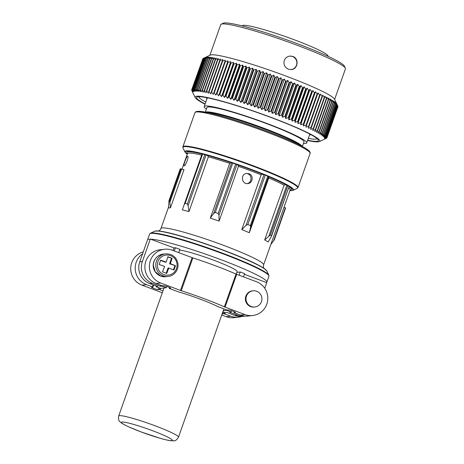 <?xml version="1.0" encoding="UTF-8"?>
<svg xmlns="http://www.w3.org/2000/svg" width="464" height="464" viewBox="0 0 464 464"><rect width="100%" height="100%" fill="white"/><g stroke="black" fill="none" stroke-linecap="round" stroke-linejoin="round"><path stroke-width="0.7" d="M160.654 260.159A39.892 7.476 110.5 0 1 159.129 264.463A40.629 3.816 19.5 0 1 164.592 266.429A40.629 7.615 110.5 0 1 162.522 271.858A39.892 3.747 19.5 0 1 166.738 273.441A40.629 7.615 -69.5 0 0 168.809 268.006A40.629 3.816 19.5 0 1 173.959 270.013A39.892 7.476 -69.5 0 0 175.485 265.71A40.629 3.816 -160.5 0 0 170.329 263.709A40.629 7.615 -69.5 0 0 172.092 258.315A39.892 3.747 -160.5 0 0 167.875 256.731A40.629 7.615 110.5 0 1 166.112 262.131A40.629 3.816 -160.5 0 0 160.654 260.159M222.157 313.838A3.48 0.325 19.5 0 0 222.732 313.908L224.054 313.751L230.753 316.193A17.475 17.087 83.4 0 0 238.56 317.15L234.076 317.666A17.475 17.087 -96.6 0 1 226.264 316.709L221.74 315.015M238.56 317.15A17.475 17.087 83.4 0 0 241.674 316.489M142.581 253.808A17.475 17.087 83.4 0 0 135.343 270.39A17.475 17.087 83.4 0 0 146.485 284.635L152.911 287.094L151.571 287.257A3.48 0.325 19.5 0 0 151.496 287.291A3.48 0.325 19.5 0 0 154.355 288.649A3.48 0.325 19.5 0 0 157.969 289.652L159.297 289.501L163.003 290.818M162.313 292.767L141.996 285.151A17.475 17.087 -96.6 0 1 130.726 267.983A17.475 17.087 -96.6 0 1 143.26 251.888M225.075 307.122L236.686 274.328L256.528 281.758A17.475 17.087 83.4 0 1 267.699 300.243A17.475 17.087 83.4 0 1 252.729 315.514A17.475 17.087 83.4 0 1 244.917 314.557L224.39 306.849A50.721 4.762 19.5 0 0 181.256 290.696L192.867 257.897L172.266 250.2A17.475 17.087 83.4 0 0 164.453 249.243L159.964 249.76A17.475 17.087 83.4 0 0 144.994 265.031A17.475 17.087 83.4 0 0 156.165 283.516L162.093 285.737L164.181 285.801A3.48 0.325 19.5 0 1 167.8 286.804A3.48 0.325 19.5 0 1 170.659 288.161A3.48 0.325 19.5 0 1 170.584 288.196L170.624 288.08M244.917 314.557L240.427 315.073L234.001 312.608L235.341 312.446A3.48 0.325 19.5 0 0 235.422 312.411A3.48 0.325 19.5 0 0 232.563 311.054A3.48 0.325 19.5 0 0 228.943 310.051L226.855 309.987L218.155 306.733A31.72 2.975 19.5 0 0 178.437 291.856L169.737 288.602L169.244 288.359L170.584 288.196M169.546 287.494L169.244 288.359L169.557 287.5M181.256 290.696L180.49 290.429L192.108 257.63M164.453 249.243A17.475 17.087 83.4 0 0 149.478 264.515A17.475 17.087 83.4 0 0 160.648 282.999L180.49 290.429M192.867 257.897A50.721 4.762 19.5 0 1 236.008 274.056L236.686 274.328M236.217 274.143L237.116 271.597A31.72 2.975 -160.5 0 0 213.585 260.159A31.72 2.975 -160.5 0 0 179.609 250.113M236.837 272.38L240.219 271.991L244.638 273.603L243.484 276.875M244.395 274.294L266.44 282.547A63.278 5.939 -160.5 0 0 266.858 282.129A63.278 5.939 -160.5 0 0 217.755 258.506A63.278 5.939 -160.5 0 0 150.603 239.163L147.697 239.36L139.751 261.806A16.965 16.588 83.4 0 0 149.715 283.574L157.754 286.584L156.252 286.758L156.484 286.108M173.043 250.49L173.954 247.909L150.603 239.163M173.954 247.909L175.456 247.741L179.881 249.348L178.721 252.619M264.666 239.934A54.456 5.11 19.5 0 1 268.146 242.011L271.51 236.159L289.124 186.412L271.504 235.689L270.35 234.999L264.666 239.934L284.061 185.171A54.456 5.11 -160.5 0 0 268.743 177.956L249.348 232.719A54.456 5.11 19.5 0 0 241.767 229.587L246.048 225.382L247.811 224.53L250.322 225.568L250.606 227.267L249.348 232.719M268.743 177.956L268.569 176.546L265.298 175.131L262.827 174.29L261.157 174.824L241.767 229.587M261.157 174.824A54.456 5.11 -160.5 0 0 238.502 166.332L219.107 221.102A54.456 5.11 19.5 0 0 210.32 218.103L213.666 213.428L215.267 212.442L218.184 213.434L218.95 215.232L219.107 221.102M238.502 166.332L237.817 164.923L235.677 164.036L230.886 162.557L229.715 163.34L210.32 218.103M208.365 156.82L188.976 211.59A54.456 5.11 19.5 0 0 182.34 209.879L202.107 153.886L207.321 155.365L208.365 156.82A54.456 5.11 -160.5 0 1 229.715 163.34M180.247 168.908L183.988 169.609L170.456 207.82A54.456 5.11 19.5 0 0 168.507 208.04L168.977 200.738L169.627 200.663L170.456 207.82M184.185 165.834C185.588 166.054 189.138 156.513 187.659 156.293C186.783 155.626 183.135 165.787 184.092 165.822L184.185 165.834M248.994 173.727L246.709 173.455C240.207 173.878 241.576 184.608 247.875 183.558C252.857 183.286 253.831 175.241 248.994 173.727M247.266 183.587C251.865 182.729 252.375 175.27 247.846 173.867M288.997 186.29L285.714 184.724L284.061 185.171M184.202 204.438L202.107 153.886M266.556 270.576A59.543 5.591 -160.5 0 0 212.46 246.187A59.543 5.591 -160.5 0 0 155.075 231.101M265.652 269.706A59.322 5.568 -160.5 0 0 212.454 246.204A59.322 5.568 -160.5 0 0 156.327 230.991M141.276 431.99A26.97 2.529 -160.5 0 0 172.318 440.348A26.97 2.529 -160.5 0 0 147.738 428.956A26.97 2.529 -160.5 0 0 121.469 422.339A26.97 2.529 -160.5 0 0 141.276 431.99M184.144 204.607L185.159 203.354L187.357 203.922L188.135 205.639L188.976 211.59M180.229 168.867L168.919 200.808L180.27 168.85M270.837 244.476L274.299 239.888L285.575 207.971M284.061 207.118L285.609 207.953M264.747 288.248L266.725 282.657L266.44 282.547M222.83 311.93L225.382 312.643L226.884 312.469L234.923 315.479A16.965 16.588 83.4 0 0 242.504 316.413L245.12 316.112A16.965 16.588 83.4 0 0 245.178 316.106M223.254 310.747L226.629 310.358L231.055 311.97L229.5 312.168L237.533 315.178A16.965 16.588 83.4 0 0 245.12 316.112M150.313 239.059L142.367 261.505A16.965 16.588 83.4 0 0 152.331 283.272L160.37 286.282L161.872 286.108L166.292 287.715L160.625 288.393L156.252 286.758M160.37 286.282L160.741 285.227M155.011 259.318A10.985 10.742 83.4 0 0 156.646 273.505M253.019 290.806L252.422 290.87A8.143 7.963 83.4 0 0 250.647 306.605A8.143 7.963 83.4 0 0 254.289 307.052L254.887 306.982A8.143 7.963 83.4 0 0 261.864 297.981A8.143 7.963 83.4 0 0 246.042 297.923A8.143 7.963 83.4 0 0 254.887 306.982M240.427 315.073A17.475 17.087 83.4 0 0 248.24 316.03L252.729 315.514M172.092 258.315L167.794 257.004M166.112 262.131L165.346 262.218L160.561 260.426M168.809 268.006L168.038 268.099L166.216 273.244M175.485 265.71L169.563 263.796L171.477 258.384M173.443 269.81L174.87 265.785M170.329 263.709L169.563 263.796M209.879 55.274L220.719 24.667A66.161 6.212 19.5 0 1 221.195 24.215A66.161 6.212 19.5 0 1 296.861 45.159A66.161 6.212 19.5 0 1 345.367 68.185A66.161 6.212 19.5 0 1 345.448 68.834L334.608 99.447M288.347 69.2L291.363 69.565C298.004 69.211 299.297 58.476 292.859 56.463L289.809 56.098C287.146 56.509 285.308 57.977 284.287 60.506C283.318 64.502 284.67 67.402 288.347 69.2M203.267 58.4L192.328 89.297L203.284 58.394A71.752 6.734 19.5 0 0 203.267 58.4L210.256 55.1A66.161 6.212 19.5 0 1 285.923 76.044A66.161 6.212 19.5 0 1 334.428 99.07L337.873 106.21A71.752 6.734 19.5 0 1 337.873 106.221L326.934 137.124A71.752 6.734 19.5 0 0 326.929 137.106L324.568 137.97L326.656 136.642A71.752 6.734 19.5 0 0 326.644 136.625L324.197 137.472L326.18 136.097A71.752 6.734 19.5 0 0 326.163 136.08L323.64 136.903L325.513 135.488A71.752 6.734 19.5 0 0 325.496 135.465L322.892 136.277L324.661 134.815A71.752 6.734 19.5 0 0 324.632 134.792L321.964 135.592L323.617 134.079A71.752 6.734 19.5 0 0 323.582 134.061L320.85 134.85L322.387 133.29A71.752 6.734 19.5 0 0 322.347 133.267L319.563 134.05L320.972 132.443A71.752 6.734 19.5 0 0 320.931 132.414L318.095 133.191L319.389 131.538A71.752 6.734 19.5 0 0 319.342 131.515L316.46 132.286L317.625 130.587A71.752 6.734 19.5 0 0 317.573 130.558L314.656 131.335L315.7 129.589A71.752 6.734 19.5 0 0 315.642 129.56L312.695 130.338L313.606 128.54A71.752 6.734 19.5 0 0 313.548 128.511L310.578 129.294L311.361 127.449A71.752 6.734 19.5 0 0 311.292 127.42L308.311 128.209L308.96 126.324A71.752 6.734 19.5 0 0 308.896 126.289L305.898 127.095L306.426 125.158A71.752 6.734 19.5 0 0 306.35 125.129L303.352 125.941L303.746 123.963A71.752 6.734 19.5 0 0 303.671 123.929L300.678 124.758L300.945 122.734A71.752 6.734 19.5 0 0 300.863 122.705L297.882 123.552L298.021 121.487A71.752 6.734 19.5 0 0 297.94 121.452L294.976 122.316L294.988 120.211A71.752 6.734 19.5 0 0 294.901 120.176L291.966 121.063L291.856 118.917A71.752 6.734 19.5 0 0 291.763 118.883L288.857 119.793L288.625 117.612A71.752 6.734 19.5 0 0 288.533 117.572L285.662 118.511L285.308 116.29A71.752 6.734 19.5 0 0 285.215 116.255L282.39 117.224L281.921 114.968A71.752 6.734 19.5 0 0 281.822 114.927L279.055 115.93L278.464 113.639A71.752 6.734 19.5 0 0 278.371 113.599L275.657 114.631L274.955 112.311A71.752 6.734 19.5 0 0 274.856 112.271L272.211 113.338L271.405 110.983A71.752 6.734 19.5 0 0 271.301 110.948L268.726 112.05L267.815 109.666A71.752 6.734 19.5 0 0 267.716 109.632L265.211 110.768L264.202 108.361A71.752 6.734 19.5 0 0 264.103 108.327L261.679 109.504L260.577 107.074A71.752 6.734 19.5 0 0 260.472 107.039L258.135 108.257L256.946 105.804A71.752 6.734 19.5 0 0 256.841 105.769L254.597 107.033L253.321 104.557A71.752 6.734 19.5 0 0 253.222 104.522L251.07 105.827L249.713 103.339A71.752 6.734 19.5 0 0 249.615 103.304L247.567 104.655L246.135 102.15A71.752 6.734 19.5 0 0 246.036 102.115L244.093 103.507L242.597 100.99A71.752 6.734 19.5 0 0 242.498 100.961L240.665 102.399L239.105 99.87A71.752 6.734 19.5 0 0 239.006 99.841L237.284 101.326L235.671 98.791A71.752 6.734 19.5 0 0 235.573 98.762L233.972 100.294L232.302 97.759A71.752 6.734 19.5 0 0 232.209 97.73L230.724 99.308L229.013 96.767A71.752 6.734 19.5 0 0 228.926 96.738L227.557 98.362L225.817 95.828A71.752 6.734 19.5 0 0 225.724 95.799L224.483 97.469L222.708 94.934A71.752 6.734 19.5 0 0 222.627 94.911L221.508 96.628L219.71 94.099A71.752 6.734 19.5 0 0 219.629 94.076L218.643 95.845L216.827 93.322A71.752 6.734 19.5 0 0 216.746 93.299L215.888 95.114L214.066 92.603A71.752 6.734 19.5 0 0 213.991 92.58L213.26 94.441L211.433 91.942A71.752 6.734 19.5 0 0 211.364 91.924L210.76 93.832L208.939 91.344A71.752 6.734 19.5 0 0 208.87 91.333L208.4 93.281L206.59 90.816A71.752 6.734 19.5 0 0 206.526 90.799L206.184 92.794L204.392 90.347A71.752 6.734 19.5 0 0 204.334 90.335L204.119 92.377L202.356 89.952A71.752 6.734 19.5 0 0 202.298 89.941L202.211 92.023L200.483 89.622A71.752 6.734 19.5 0 0 200.431 89.616L200.465 91.733L198.778 89.361A71.752 6.734 19.5 0 0 198.731 89.355L198.888 91.518L197.246 89.175A71.752 6.734 19.5 0 0 197.206 89.169L197.484 91.367L195.889 89.053A71.752 6.734 19.5 0 0 195.854 89.053L196.26 91.286L194.723 89.007A71.752 6.734 19.5 0 0 194.694 89.007L195.211 91.28L193.737 89.03A71.752 6.734 19.5 0 0 193.714 89.03L194.346 91.338L192.943 89.129A71.752 6.734 19.5 0 1 192.943 89.129L193.668 91.466L192.34 89.291A71.752 6.734 19.5 0 1 192.34 89.291L193.175 91.663L191.928 89.529A71.752 6.734 19.5 0 1 191.928 89.529L192.867 91.93L191.713 89.836A71.752 6.734 19.5 0 1 191.713 89.836L192.757 92.261L191.69 90.213A71.752 6.734 19.5 0 1 191.69 90.213L191.876 90.625M326.662 138.011L326.615 138.144A71.752 6.734 19.5 0 1 326.604 138.156L319.383 141.566A66.161 6.212 19.5 0 1 307.557 140.517M337.856 106.969L326.917 137.872A71.752 6.734 19.5 0 1 326.911 137.878L324.736 138.777L327.021 137.535A71.752 6.734 19.5 0 0 327.021 137.524L324.748 138.405L326.934 137.124M326.865 137.576L337.96 106.621A71.752 6.734 19.5 0 1 337.96 106.633L327.021 137.535M337.96 106.621L327.021 137.524M337.873 106.21L326.929 137.106M203.284 58.394L205.784 57.252L203.864 58.232A71.752 6.734 19.5 0 1 203.887 58.226L206.463 57.124L204.653 58.133A71.752 6.734 19.5 0 1 204.682 58.133L207.327 57.06L205.633 58.104A71.752 6.734 19.5 0 1 205.662 58.11L208.371 57.072L206.799 58.151A71.752 6.734 19.5 0 1 206.834 58.157L209.6 57.153L208.145 58.267A71.752 6.734 19.5 0 1 208.185 58.273L211.004 57.304L209.67 58.458A71.752 6.734 19.5 0 1 209.716 58.464L212.582 57.519L211.369 58.713A71.752 6.734 19.5 0 1 211.422 58.725L214.327 57.809L213.243 59.044A71.752 6.734 19.5 0 1 213.295 59.05L216.236 58.162L215.279 59.438A71.752 6.734 19.5 0 1 215.337 59.45L218.3 58.58L217.471 59.902A71.752 6.734 19.5 0 1 217.535 59.914L220.516 59.067L219.814 60.43A71.752 6.734 19.5 0 1 219.884 60.448L222.877 59.618L222.302 61.028A71.752 6.734 19.5 0 1 222.378 61.045L225.371 60.227L224.93 61.683A71.752 6.734 19.5 0 1 225.005 61.7L228.004 60.9L227.691 62.402A71.752 6.734 19.5 0 1 227.772 62.42L230.759 61.631L230.573 63.179A71.752 6.734 19.5 0 1 230.654 63.203L233.624 62.414L233.566 64.009A71.752 6.734 19.5 0 1 233.653 64.038L236.599 63.255L236.669 64.902A71.752 6.734 19.5 0 1 236.756 64.925L239.673 64.148L239.865 65.842A71.752 6.734 19.5 0 1 239.958 65.865L242.84 65.093L243.153 66.828A71.752 6.734 19.5 0 1 243.246 66.857L246.082 66.079L246.517 67.866A71.752 6.734 19.5 0 1 246.61 67.895L249.4 67.112L249.951 68.945A71.752 6.734 19.5 0 1 250.044 68.974L252.781 68.185L253.437 70.058A71.752 6.734 19.5 0 1 253.535 70.093L256.209 69.293L256.981 71.218A71.752 6.734 19.5 0 1 257.079 71.247L259.683 70.441L260.553 72.407A71.752 6.734 19.5 0 1 260.658 72.436L263.187 71.613L264.161 73.625A71.752 6.734 19.5 0 1 264.265 73.66L266.713 72.819L267.786 74.872A71.752 6.734 19.5 0 1 267.885 74.907L270.251 74.043L271.417 76.137A71.752 6.734 19.5 0 1 271.515 76.177L273.795 75.29L275.042 77.43A71.752 6.734 19.5 0 1 275.146 77.465L277.327 76.554L278.655 78.729A71.752 6.734 19.5 0 1 278.76 78.77L280.842 77.836L282.245 80.046A71.752 6.734 19.5 0 1 282.344 80.086L284.328 79.124L285.801 81.374A71.752 6.734 19.5 0 1 285.899 81.409L287.773 80.417L289.31 82.702A71.752 6.734 19.5 0 1 289.408 82.737L291.172 81.716L292.767 84.03A71.752 6.734 19.5 0 1 292.859 84.065L294.507 83.01L296.16 85.353A71.752 6.734 19.5 0 1 296.252 85.393L297.778 84.297L299.471 86.675A71.752 6.734 19.5 0 1 299.564 86.71L300.974 85.579L302.708 87.98A71.752 6.734 19.5 0 1 302.795 88.021L304.082 86.849L305.846 89.274A71.752 6.734 19.5 0 1 305.933 89.308L307.093 88.102L308.885 90.55A71.752 6.734 19.5 0 1 308.966 90.584L309.998 89.332L311.808 91.802A71.752 6.734 19.5 0 1 311.889 91.837L312.794 90.544L314.615 93.032A71.752 6.734 19.5 0 1 314.691 93.061L315.468 91.727L317.295 94.227A71.752 6.734 19.5 0 1 317.364 94.262L318.014 92.881L319.835 95.393A71.752 6.734 19.5 0 1 319.905 95.422L320.427 93.995L322.236 96.524A71.752 6.734 19.5 0 1 322.3 96.553L322.695 95.079L324.487 97.608A71.752 6.734 19.5 0 1 324.551 97.643L324.812 96.123L326.581 98.658A71.752 6.734 19.5 0 1 326.639 98.687L326.772 97.121L328.518 99.661A71.752 6.734 19.5 0 1 328.57 99.69L328.576 98.072L330.281 100.613A71.752 6.734 19.5 0 1 330.327 100.642L330.211 98.977L331.876 101.517A71.752 6.734 19.5 0 1 331.917 101.541L331.679 99.835L333.291 102.364A71.752 6.734 19.5 0 1 333.326 102.387L332.966 100.636L334.527 103.159A71.752 6.734 19.5 0 1 334.556 103.182L334.08 101.378L335.576 103.895A71.752 6.734 19.5 0 1 335.6 103.913L335.008 102.063L336.435 104.568A71.752 6.734 19.5 0 1 336.458 104.586L335.756 102.689L337.108 105.177A71.752 6.734 19.5 0 1 337.125 105.195L336.313 103.257L337.583 105.728A71.752 6.734 19.5 0 1 337.595 105.74L326.523 136.747M337.49 105.421L336.684 103.756L337.595 105.74L326.644 136.625M337.084 105.079L326.059 136.207M337.108 105.177L326.163 136.08M336.435 104.475L325.409 135.604M336.435 104.568L325.496 135.465M324.632 134.792L335.576 103.895L324.568 134.937M334.556 103.078L323.536 134.206M334.527 103.159L323.582 134.061M333.343 102.295L322.318 133.423M333.291 102.364L322.347 133.267M331.946 101.448L320.92 132.576M331.876 101.517L320.931 132.414M330.374 100.555L319.348 131.683M330.281 100.613L319.342 131.515M328.622 99.603L317.602 130.738M328.518 99.661L317.573 130.558M326.708 98.612L315.688 129.74M326.581 98.658L315.642 129.56M324.632 97.568L313.606 128.696M324.487 97.608L313.548 128.511M322.399 96.483L311.39 127.565M322.236 96.524L311.292 127.42M320.009 95.375L308.989 126.492M319.835 95.393L308.896 126.289M317.364 94.262L306.426 125.158M317.295 94.227L306.35 125.129M314.691 93.061L303.746 123.963M314.615 93.032L303.671 123.929M311.889 91.837L300.945 122.734M311.808 91.802L300.863 122.705M308.966 90.584L298.021 121.487M308.885 90.55L297.94 121.452M305.933 89.308L294.988 120.211M305.846 89.274L294.901 120.176M302.795 88.021L291.856 118.917M302.708 87.98L291.763 118.883M299.564 86.71L288.625 117.612M299.471 86.675L288.533 117.572M296.252 85.393L285.308 116.29M296.16 85.353L285.215 116.255M292.859 84.065L281.921 114.968M292.767 84.03L281.822 114.927M289.408 82.737L278.464 113.639M289.31 82.702L278.371 113.599M285.899 81.409L274.955 112.311M285.801 81.374L274.856 112.271M282.344 80.086L271.405 110.983M282.245 80.046L271.301 110.948M278.76 78.77L267.815 109.666M278.655 78.729L267.716 109.632M275.146 77.465L264.202 108.361M275.042 77.43L264.103 108.327M271.515 76.177L260.577 107.074M271.417 76.137L260.472 107.039M267.885 74.907L256.946 105.804M267.786 74.872L256.841 105.769M264.265 73.66L253.321 104.557M264.161 73.625L253.222 104.522M260.658 72.436L249.713 103.339M260.553 72.407L249.615 103.304M257.079 71.247L246.135 102.15M256.981 71.218L246.036 102.115M253.535 70.093L242.597 100.99M253.437 70.058L242.498 100.961M250.044 68.974L239.105 99.87M249.951 68.945L239.006 99.841M246.61 67.895L235.671 98.791M246.517 67.866L235.573 98.762M243.246 66.857L232.302 97.759M243.153 66.828L232.209 97.73M239.958 65.865L229.013 96.767M239.865 65.842L228.926 96.738M236.756 64.925L225.817 95.828M236.669 64.902L225.724 95.799M233.653 64.038L222.708 94.934M233.566 64.009L222.627 94.911M230.654 63.203L219.71 94.099M230.573 63.179L219.629 94.076M227.772 62.42L216.827 93.322M227.691 62.402L216.746 93.299M225.005 61.7L214.066 92.603M224.93 61.683L213.991 92.58M222.378 61.045L211.433 91.942M222.268 60.906L211.242 92.04M219.884 60.448L208.939 91.344M219.791 60.32L208.765 91.449M217.535 59.914L206.59 90.816M217.459 59.792L206.434 90.927M215.337 59.45L204.392 90.347M215.279 59.334L204.253 90.468M213.295 59.05L202.356 89.952M213.26 58.945L202.234 90.074M211.422 58.725L200.483 89.622M211.404 58.621L200.378 89.755M209.716 58.464L198.778 89.361M209.716 58.371L198.691 89.5M208.185 58.273L197.246 89.175M208.203 58.186L197.177 89.314M206.834 58.157L195.889 89.053M206.869 58.075L195.843 89.204M205.662 58.11L194.723 89.007M205.72 58.035L194.694 89.163M204.682 58.133L193.737 89.03M204.752 58.064L193.732 89.192M203.887 58.226L192.954 89.297M203.98 58.168L192.925 89.129M202.872 58.626L191.928 89.529L202.861 58.638A71.752 6.734 19.5 0 1 202.872 58.626L192.026 89.668M202.82 58.841L191.713 89.836M206.231 112.294A52.154 4.895 19.5 0 1 255.13 125.686A52.154 4.895 19.5 0 1 301.565 146.056M205.517 112.155L205.569 112.131A51.475 4.831 19.5 0 1 264.445 128.429A51.475 4.831 19.5 0 1 302.18 146.34L302.209 146.392M205.332 112.12L206.95 107.549A51.475 4.831 19.5 0 1 266.191 123.494A51.475 4.831 19.5 0 1 303.995 141.914L302.377 146.485M206.399 109.098A54.369 5.104 19.5 0 1 204.218 106.581A54.369 5.104 19.5 0 1 266.794 123.424A54.369 5.104 19.5 0 1 306.721 142.877A54.369 5.104 19.5 0 1 303.444 143.463M309.836 134.084A54.369 5.104 19.5 0 1 309.824 134.125L306.721 142.877M204.218 106.581L207.321 97.823A54.369 5.104 19.5 0 1 207.333 97.788M310.66 134.525A55.303 5.191 19.5 0 1 309.505 135.018M207.002 98.722A55.303 5.191 19.5 0 1 206.416 97.614M317.219 138.69A62.936 5.904 19.5 0 1 308.311 138.394M205.807 102.092A62.936 5.904 19.5 0 1 198.702 96.715M205.146 103.971A64.635 6.067 19.5 0 1 197.026 97.011A64.635 6.067 19.5 0 1 270.947 117.473A64.635 6.067 19.5 0 1 318.333 139.971A64.635 6.067 19.5 0 1 307.644 140.273M205.059 104.214A66.161 6.212 19.5 0 1 195.205 97.597A66.161 6.212 19.5 0 1 271.266 117.438A66.161 6.212 19.5 0 1 319.383 141.566M326.615 138.144L324.539 139.084L326.911 137.878M221.195 24.215L223.346 23.2A64.461 6.049 19.5 0 1 297.07 43.61A64.461 6.049 19.5 0 1 344.334 66.045L345.367 68.185M242.063 25.903L242.417 25.607A45.46 4.269 19.5 0 1 294.594 39.898A45.46 4.269 19.5 0 1 327.996 55.912L328.083 56.364M228.004 60.9L215.888 95.114M230.759 61.631L218.643 95.845M233.624 62.414L221.508 96.628M236.599 63.255L224.483 97.469M239.673 64.148L227.557 98.362M242.84 65.093L230.724 99.308M246.082 66.079L233.972 100.294M249.4 67.112L237.284 101.326M252.781 68.185L240.665 102.399M256.209 69.293L244.093 103.507M259.683 70.441L247.567 104.655M263.187 71.613L251.07 105.827M266.713 72.819L254.597 107.033M270.251 74.043L258.135 108.257M273.795 75.29L261.679 109.504M277.327 76.554L265.211 110.768M280.842 77.836L268.726 112.05M284.328 79.124L272.211 113.338M287.773 80.417L275.657 114.631M291.172 81.716L279.055 115.93M294.507 83.01L282.39 117.224M297.778 84.297L285.662 118.511M300.974 85.579L288.857 119.793M304.082 86.849L291.966 121.063M307.093 88.102L294.976 122.316M309.998 89.332L297.882 123.552M312.794 90.544L300.678 124.758M315.468 91.727L303.352 125.941M318.014 92.881L305.898 127.095M289.768 56.103A6.786 6.635 -96.6 0 1 296.838 62.106A6.786 6.635 -96.6 0 1 291.34 69.571M163.873 274.566A10.092 9.866 83.4 0 0 176.772 267.682A10.092 9.866 83.4 0 0 168.815 255.148A10.092 9.866 83.4 0 0 163.873 274.566M224.82 313.971L225.289 312.643M152.412 286.856L153.126 284.85M226.264 316.709L230.753 316.193M141.996 285.151L146.485 284.635M160.648 282.999L156.165 283.516M178.483 437.169A31.72 2.975 -160.5 0 0 149.576 423.771A31.72 2.975 -160.5 0 0 118.68 415.988C118.256 419.137 118.714 421.063 120.043 421.759C120.901 422.687 122.148 423.8 128.969 426.973L141.253 431.984L160.266 438.323C165.027 439.698 168.722 440.522 171.355 440.8L173.791 440.794C175.264 441.084 176.83 439.878 178.483 437.169L223.909 308.885M288.573 187.978A54.456 5.11 -160.5 0 1 290.116 190.031L263.616 264.857A54.456 5.11 -160.5 0 0 213.991 241.86A54.456 5.11 -160.5 0 0 160.956 228.503L168.548 207.06M201.678 155.098A54.456 5.11 -160.5 0 0 187.456 153.677L182.016 169.035M202.06 154.007A55.471 5.208 -160.5 0 0 187.462 153.659L187.531 153.532M230.886 162.557A55.471 5.208 -160.5 0 0 207.321 155.365M262.827 174.29A55.471 5.208 -160.5 0 0 237.817 164.923M285.714 184.724A55.471 5.208 -160.5 0 0 268.807 176.761M290.122 190.014A55.471 5.208 -160.5 0 0 289.014 186.731M309.494 152.07A60.053 5.638 -160.5 0 0 254.759 126.742A60.053 5.638 -160.5 0 0 196.284 111.981M194.973 112.624L195.93 111.627L199.549 111.296L209.171 112.914C219.321 115.223 232.128 118.999 247.602 124.248C262.16 129.23 275.326 134.241 287.094 139.281C296.827 143.475 303.566 146.862 307.319 149.437L309.041 150.812C310.12 152.024 310.474 152.888 310.109 153.393A61.068 5.73 -160.5 0 0 254.452 127.606A61.068 5.73 -160.5 0 0 194.973 112.624L182.868 146.804L182.973 147.917A60.871 5.713 -160.5 0 1 242.185 162.249A60.871 5.713 -160.5 0 1 297.221 188.372L298.004 187.572A61.068 5.73 -160.5 0 0 242.347 161.785A61.068 5.73 -160.5 0 0 182.868 146.804M297.221 188.372L293.068 190.333A57.594 5.406 -160.5 0 0 240.99 165.619A57.594 5.406 -160.5 0 0 184.968 152.053L182.973 147.917M289.913 190.6A57.113 5.359 -160.5 0 0 240.909 165.845A57.113 5.359 -160.5 0 0 187.253 154.245M154.587 231.269C161.542 229.813 180.867 235.712 204.989 243.612C234.187 253.831 261.98 264.816 266.823 271.017A59.798 5.614 -160.5 0 0 212.402 246.349A59.798 5.614 -160.5 0 0 154.587 231.269L150.435 233.23L149.634 234.047L147.755 239.354M266.823 271.017L268.818 275.152A63.075 5.922 -160.5 0 0 211.416 249.133A63.075 5.922 -160.5 0 0 150.435 233.23M268.818 275.152L268.929 276.289A63.278 5.939 -160.5 0 0 211.265 249.568A63.278 5.939 -160.5 0 0 149.634 234.047M236.907 164.517L218.95 215.232M231.623 162.713L213.666 213.428M235.677 164.036L218.184 213.434M232.76 163.044L215.267 212.442M206.091 154.918L188.135 205.639M204.85 154.524L187.357 203.922M202.652 153.955L185.159 203.354M286.885 185.177L268.929 235.892M287.842 185.606L270.35 234.999M264.01 174.661L246.048 225.382M268.569 176.546L250.606 227.267M265.298 175.131L247.811 224.53M267.815 176.175L250.322 225.568M180.914 168.774L169.627 200.663M181.697 168.942L169.934 202.147M285.319 207.744L273.557 240.949M237.533 315.178L234.923 315.479M142.367 261.505L139.751 261.806M152.331 283.272L149.715 283.574M226.629 310.358L226.774 309.958M239.07 275.222L240.219 271.991M161.872 286.108L162.011 285.708M174.313 250.966L175.456 247.741M224.39 306.849L236.008 274.056M234.018 312.603L234.314 311.756L234.001 312.608M163.102 275.802A11.368 11.113 83.4 0 0 168.188 276.428C173.588 276.132 179.029 270.251 177.88 263.291C176.343 256.934 172.243 253.791 165.578 253.843A11.368 11.113 83.4 0 0 163.102 275.802M165.735 276.706L160.643 276.086L155.214 271.742L153.3 265.344C153.804 259.069 157.076 255.328 163.131 254.127A11.368 11.113 83.4 0 0 160.654 276.086A11.368 11.113 83.4 0 0 165.735 276.706L168.188 276.428M153.851 261.847A10.985 10.742 83.4 0 0 154.93 271.295M224.054 313.751L224.506 312.475M222.732 313.908L223.364 312.121M160.063 289.716L160.532 288.393M159.297 289.501L159.749 288.225M157.969 289.652L158.601 287.866M152.905 287.083L153.63 285.035L152.911 287.094M191.934 89.587L191.794 89.97M203.47 58.307L192.444 89.436M204.085 58.145L193.059 89.274M204.891 58.052L193.865 89.187M205.883 58.035L194.863 89.163M207.06 58.087L196.04 89.216M208.423 58.209L197.403 89.337M209.966 58.406L198.94 89.535M211.369 58.713L200.425 89.616M211.677 58.667L200.651 89.796M213.225 59.032L202.281 89.952M213.556 58.998L202.536 90.132M215.25 59.415L204.293 90.358M215.603 59.404L204.578 90.532M217.436 59.856L206.468 90.834M217.807 59.873L206.782 91.002M219.774 60.366L208.788 91.385M220.162 60.407L209.136 91.536M211.248 92.017L222.262 60.923L211.253 92M222.662 61.004L211.636 92.133M224.883 61.561L213.858 92.69M225.295 61.666L214.269 92.794M227.627 62.275L216.607 93.403M228.062 62.391L217.036 93.519M230.498 63.046L219.472 94.175M230.95 63.168L219.924 94.302M233.479 63.875L222.459 95.004M233.949 64.009L222.923 95.137M236.57 64.757L225.545 95.886M237.052 64.896L226.032 96.031M239.755 65.691L228.735 96.825M240.253 65.842L229.233 96.97M243.032 66.677L232.006 97.805M243.542 66.833L232.516 97.962M246.384 67.709L235.364 98.838M246.906 67.872L235.88 99M249.806 68.782L238.786 99.911M250.34 68.95L239.314 100.079M253.286 69.896L242.266 101.024M253.831 70.07L242.805 101.198M256.818 71.05L245.792 102.179M257.363 71.23L246.343 102.358M260.391 72.233L249.365 103.362M260.942 72.419L249.916 103.547M263.987 73.445L252.961 104.58M264.544 73.637L253.518 104.765M267.6 74.692L256.58 105.821M268.157 74.884L257.137 106.012M271.225 75.957L260.205 107.085M271.782 76.154L260.762 107.283M274.85 77.239L263.825 108.373M275.401 77.442L264.381 108.57M278.458 78.544L267.432 109.672M279.009 78.741L267.983 109.875M282.042 79.854L271.017 110.983M282.588 80.057L271.568 111.186M285.592 81.177L274.572 112.305M286.137 81.38L275.111 112.508M289.101 82.505L278.075 113.634M289.635 82.708L278.609 113.837M292.552 83.827L281.532 114.962M293.08 84.03L282.054 115.165M295.945 85.156L284.919 116.284M296.455 85.359L285.435 116.487M299.257 86.472L288.237 117.601M299.761 86.669L288.736 117.804M302.493 87.777L291.467 118.906M302.98 87.974L291.955 119.109M305.631 89.071L294.605 120.199M306.107 89.268L295.081 120.396M308.67 90.341L297.644 121.469M309.128 90.538L298.103 121.667M311.599 91.594L300.573 122.722M312.04 91.785L301.014 122.914M314.406 92.823L303.381 123.952M314.83 93.009L303.804 124.137M317.086 94.018L306.066 125.147M317.492 94.198L306.466 125.332M319.638 95.184L308.612 126.312M322.045 96.315L311.019 127.443M324.301 97.405L313.275 128.534M324.614 97.62L313.635 128.621M326.401 98.449L315.375 129.584M326.685 98.681L315.723 129.642M328.344 99.453L317.318 130.587M328.593 99.685L317.643 130.616M330.113 100.41L319.093 131.538M330.339 100.642L319.394 131.55M331.714 101.314L320.694 132.443M333.14 102.167L322.115 133.296M334.382 102.962L323.362 134.09M335.443 103.698L324.417 134.827M336.313 104.377L325.293 135.505M336.997 104.992L325.972 136.12M337.485 105.543L326.465 136.671M337.786 106.024L326.76 137.158M326.876 137.622L326.772 137.924M164.001 287.999L118.68 415.988M310.109 153.393L298.004 187.572M293.068 190.333L289.901 190.629M184.968 152.053L187.241 154.274M263.616 264.857L263.361 266.574L263.761 268.186M158.752 231.002L160.068 230.005L160.956 228.503M268.929 276.289L266.858 282.129M231.055 311.97L231.507 310.689M156.2 286.781L156.443 286.091M166.292 287.715L166.744 286.439M163.131 254.127L165.578 253.843M195.205 97.597L192.311 91.594M203.864 58.232L192.925 89.134M204.653 58.128L193.708 89.042M205.633 58.099L194.683 89.018M206.793 58.139L195.843 89.071M208.139 58.249L197.183 89.198M209.664 58.429L198.696 89.39M211.358 58.679L200.39 89.656M213.225 58.998L202.246 89.993M215.255 59.38L204.27 90.399M217.442 59.827L206.445 90.874M219.779 60.343L208.777 91.414M324.626 97.597L313.629 128.661M326.702 98.652L315.711 129.688M328.616 99.661L317.637 130.674M330.368 100.618L319.394 131.608M331.946 101.523L320.978 132.495M333.349 102.376L322.387 133.33M334.573 103.17L323.611 134.113M335.611 103.907L324.655 134.833M336.458 104.586L325.513 135.5M337.125 105.195L326.18 136.103M337.595 105.74L326.656 136.642"/></g></svg>

